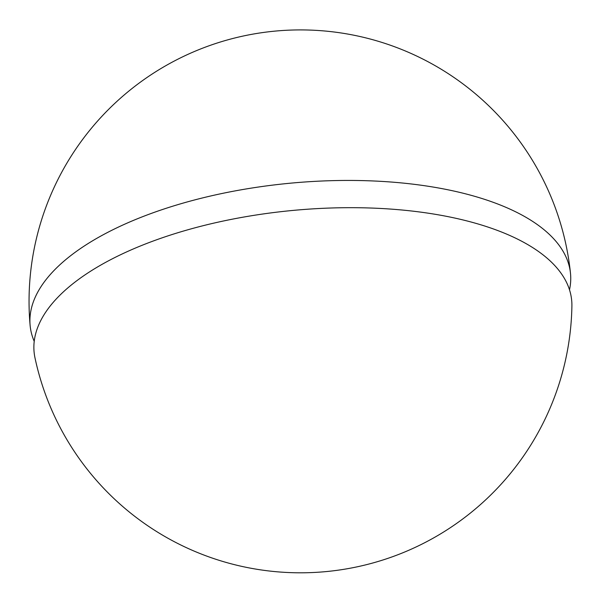 <?xml version="1.0" encoding="UTF-8"?>
<svg xmlns="http://www.w3.org/2000/svg" width="602" height="602" viewBox="0 0 602 602"><rect width="100%" height="100%" fill="white"/><g stroke="black" fill="none" stroke-linecap="round" stroke-linejoin="round"><path stroke-width="0.9" d="M34.224 341.349A271.442 116.856 -5.5 0 1 30.1 325.253A271.449 271.449 0 0 1 269.613 31.68A116.946 50.342 -5.5 0 1 279.343 30.74A271.449 271.449 0 0 1 570.478 273.225A271.442 116.856 -5.5 0 1 569.5 289.81M30.1 325.253A271.442 116.856 -5.5 0 1 70.81 255.572A271.442 116.856 -5.5 0 1 368.853 180.796A271.442 116.856 -5.5 0 1 570.478 273.225M571.9 306.072A270.027 116.254 174.5 0 0 431.167 213.642A270.027 116.254 174.5 0 0 155.482 240.19A270.027 116.254 174.5 0 0 34.969 357.769A271.449 271.449 0 0 0 571.9 306.072"/></g></svg>
